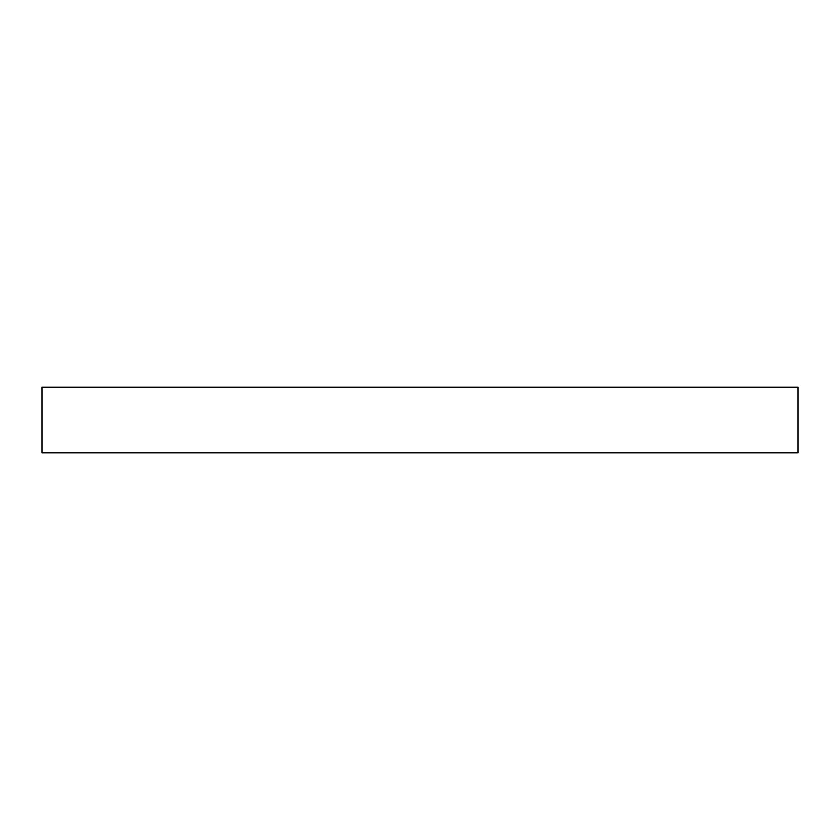 <?xml version="1.0" encoding="UTF-8"?>
<svg xmlns="http://www.w3.org/2000/svg" width="840" height="840" viewBox="0 0 840 840"><rect width="100%" height="100%" fill="white"/><g stroke="black" fill="none" stroke-linecap="round" stroke-linejoin="round"><path stroke-width="1.26" d="M798 452.802L42 452.802L42 387.198L798 387.198L798 452.802"/></g></svg>
